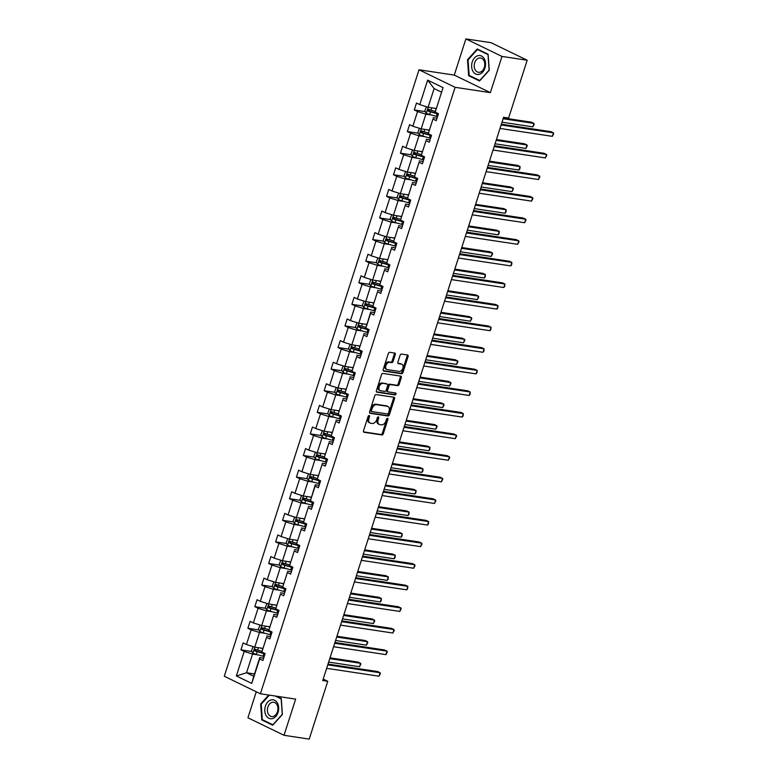 <?xml version="1.0" encoding="UTF-8"?>
<svg xmlns="http://www.w3.org/2000/svg" width="778" height="778" viewBox="0 0 778 778"><rect width="100%" height="100%" fill="white"/><g stroke="black" fill="none" stroke-linecap="round" stroke-linejoin="round"><path stroke-width="1.17" d="M369.151 415.491A1.011 0.681 115.9 0 0 368.15 416.337L363.511 430.769A1.439 0.973 115.9 0 0 364.065 432.276L381.862 434.96A1.439 0.973 115.9 0 0 383.291 433.754L387.921 419.313A1.011 0.681 115.9 0 0 386.54 419.109L385.937 420.976A4.619 3.122 115.9 0 1 381.376 424.846L379.897 424.623A4.619 3.122 115.9 0 1 379.275 424.428A4.619 3.122 115.9 0 1 378.127 419.799L378.73 417.932A1.011 0.681 115.9 0 0 377.34 417.718L376.746 419.585A4.619 3.122 115.9 0 1 372.185 423.456L370.698 423.232A4.619 3.122 115.9 0 1 370.075 423.047A4.619 3.122 115.9 0 1 368.937 418.408L369.531 416.541A1.011 0.681 115.9 0 0 369.151 415.491M395.282 354.574A1.439 0.973 115.9 0 0 394.738 353.066L389.739 352.317A1.439 0.973 115.9 0 0 388.319 353.523L383.165 369.56A1.439 0.973 115.9 0 0 383.719 371.067L401.516 373.751A1.439 0.973 115.9 0 0 402.946 372.536L408.09 356.509A1.439 0.973 115.9 0 0 407.536 355.001L401.506 354.087A1.439 0.973 115.9 0 0 400.077 355.303L397.879 362.159A1.439 0.973 115.9 0 0 398.433 363.666L401.419 364.123A3.861 2.606 115.9 0 1 401.944 364.279A3.861 2.606 115.9 0 1 402.761 368.529A3.861 2.606 115.9 0 1 399.085 371.388L387.376 369.618A3.861 2.606 115.9 0 1 386.851 369.462A3.861 2.606 115.9 0 1 386.024 365.213A3.861 2.606 115.9 0 1 389.71 362.354L391.655 362.645A1.439 0.973 115.9 0 0 393.084 361.439L395.282 354.574L394.31 354.097A1.439 0.973 115.9 0 0 394.29 352.998M490.364 92.631L501.985 56.434L527.173 60.227L491.074 42.702L465.896 38.9L454.264 75.096L419.011 69.777L455.111 87.311L490.364 92.631L454.264 75.096M256.273 691.778L247.929 717.773L284.028 735.298L295.65 699.101L260.397 693.782L455.111 87.311M284.028 735.298L309.206 739.1L327.762 681.304L323.201 679.087M527.173 60.227L508.618 118.023L503.58 117.264L322.724 680.546L327.762 681.304M376.173 394.572A1.439 0.973 115.9 0 0 374.743 395.778L369.599 411.815A1.439 0.973 115.9 0 0 370.153 413.322L387.95 416.006A1.439 0.973 115.9 0 0 389.37 414.8L394.524 398.764A1.439 0.973 115.9 0 0 393.969 397.257L376.173 394.572M376.387 390.682L381.531 374.656A1.439 0.973 115.9 0 1 382.961 373.44L400.758 376.124A1.439 0.973 115.9 0 1 401.302 377.631L399.104 384.497A1.439 0.973 115.9 0 1 397.675 385.703L390.459 384.614A1.439 0.973 115.9 0 0 389.039 385.83L387.57 390.381A1.439 0.973 115.9 0 0 388.125 391.888L395.642 393.026A1.011 0.681 115.9 0 1 395.029 394.923L376.941 392.19A1.439 0.973 115.9 0 1 376.387 390.682M501.985 56.434L465.896 38.9M435.194 112.12L443.061 87.622L435.194 112.12L438.461 113.705L436.234 120.629L432.967 119.044L428.26 133.719L431.527 135.304L429.3 142.228L426.033 140.643L421.326 155.308L424.594 156.903L422.366 163.818L419.099 162.232L414.392 176.907L417.66 178.493L415.433 185.417L412.165 183.832L407.458 198.507L410.726 200.092L408.508 207.016L405.231 205.421L400.524 220.096L403.792 221.681L401.574 228.606L398.307 227.02L393.59 241.695L396.858 243.281L394.641 250.205L391.373 248.62L386.656 263.285L389.924 264.88L387.707 271.794L384.439 270.209L379.722 284.884L382.99 286.469L380.773 293.394L377.505 291.808L372.788 306.483L376.056 308.069A9.346 1.42 -162.2 0 1 374.451 307.689L367.051 305.589L366.526 304.324M419.011 69.777L224.297 676.257L260.397 693.782M370.571 313.398L365.854 328.073L370.698 312.046L370.571 313.398L373.839 314.993L376.056 308.069M365.854 328.073L369.122 329.668L366.905 336.582L363.637 334.997L358.921 349.672L362.188 351.257L359.971 358.181L356.703 356.596L351.987 371.271L355.254 372.856L353.037 379.771L349.769 378.186L345.053 392.861L348.32 394.446L346.103 401.37L342.835 399.785L338.119 414.46L341.386 416.045L339.169 422.969L335.901 421.375L331.185 436.05L334.452 437.644L332.235 444.559L328.968 442.974L324.251 457.649L327.528 459.234L325.301 466.158L322.034 464.573L317.327 479.248L320.594 480.833A9.346 1.42 -162.2 0 1 318.98 480.454L311.579 478.353L311.054 477.089M315.1 486.162L310.393 500.838L315.236 484.811L315.1 486.162L318.367 487.748L320.594 480.833M310.393 500.838L313.66 502.423L311.433 509.347L308.166 507.762L303.459 522.437L306.726 524.022L304.499 530.946L301.232 529.361L296.525 544.026L299.793 545.621L297.566 552.536L294.298 550.95L289.591 565.625L292.859 567.211L290.632 574.135L287.364 572.55L282.657 587.225L285.925 588.81L283.698 595.734L280.43 594.139L275.723 608.814L278.991 610.399L276.764 617.324L273.496 615.738L268.789 630.413L272.057 631.999L269.83 638.923L266.562 637.338L261.855 652.003L265.123 653.598A9.346 1.42 -162.2 0 1 263.518 653.219L256.108 651.118L255.592 649.844M258.374 654.95L252.549 654.074L246.548 672.756L253.764 676.267L259.764 657.575L259.628 658.927L262.896 660.512L265.123 653.598M259.628 658.927L251.761 683.434L236.347 675.946L244.214 651.439L240.947 649.854L243.174 642.929L246.441 644.524L251.148 629.849L247.881 628.264L250.108 621.34L253.375 622.925L258.082 608.25L254.814 606.665L257.041 599.741L260.309 601.326L265.016 586.661L261.748 585.066L263.975 578.151L267.243 579.736L271.95 565.061L268.682 563.476L270.909 556.552L274.177 558.137L278.884 543.462L275.616 541.877L277.843 534.953L281.111 536.548L285.818 521.873L282.55 520.288L284.777 513.363L288.045 514.948L292.752 500.273L289.484 498.688L291.701 491.764L294.979 493.349L299.686 478.684L296.418 477.089L298.635 470.175L301.903 471.76L306.62 457.085L303.352 455.5L305.569 448.575L308.837 450.161L313.553 435.486L310.286 433.9L312.503 426.976L315.771 428.571L320.487 413.896L317.22 412.311L319.437 405.387L322.705 406.972L327.421 392.297L324.154 390.712L326.371 383.787L329.639 385.373L334.355 370.707L331.088 369.112L333.305 362.198L336.573 363.783L341.289 349.108L338.022 347.523L340.239 340.599L343.506 342.184L348.223 327.509L344.955 325.924L347.173 318.999L350.44 320.594L355.157 305.919L351.889 304.324L354.107 297.41L357.374 298.995L362.091 284.32L358.823 282.735L361.041 275.811L364.308 277.396L369.025 262.721L365.757 261.136L367.975 254.221L371.242 255.806L375.959 241.131L372.681 239.546L374.908 232.622L378.176 234.207L382.883 219.532L379.615 217.947L381.842 211.023L385.11 212.618L389.817 197.943L386.549 196.348L388.776 189.433L392.044 191.018L396.751 176.343L393.483 174.758L395.71 167.834L398.978 169.419L403.685 154.744L400.417 153.159L402.644 146.235L405.912 147.83L410.619 133.155L407.351 131.57L409.578 124.645L412.846 126.231L417.553 111.555L414.285 109.97L416.512 103.046L419.78 104.631L427.647 80.134L443.061 87.622M429.135 130.062L421.17 128.856L425.887 114.181L431.712 115.066M425.887 114.181L417.553 111.555M421.17 128.856L412.846 126.231M428.26 133.719L432.967 119.044M436.993 118.275L433.103 117.692M422.201 151.652L414.236 150.455L418.953 135.78L424.778 136.656M418.953 135.78L410.619 133.155M414.236 150.455L405.912 147.83M421.326 155.308L426.033 140.643M430.059 139.875L426.169 139.291M415.267 173.251L407.302 172.055L412.019 157.38L417.844 158.255M412.019 157.38L403.685 154.744M407.302 172.055L398.978 169.419M414.392 176.907L419.099 162.232M423.125 161.474L419.235 160.881M408.333 194.85L400.369 193.644L405.085 178.969L410.91 179.854M405.085 178.969L396.751 176.343M400.369 193.644L392.044 191.018M407.458 198.507L412.165 183.832M416.191 183.063L412.301 182.48M401.399 216.44L393.435 215.243L398.151 200.568L403.976 201.444M398.151 200.568L389.817 197.943M393.435 215.243L385.11 212.618M400.524 220.096L405.231 205.421M409.257 204.663L405.367 204.069M394.465 238.039L386.501 236.833L391.217 222.158L397.043 223.043M391.217 222.158L382.883 219.532M386.501 236.833L378.176 234.207M393.59 241.695L398.307 227.02M402.323 226.252L398.433 225.669M387.532 259.628L379.567 258.432L384.283 243.757L390.109 244.642M384.283 243.757L375.959 241.131M379.567 258.432L371.242 255.806M386.656 263.285L391.373 248.62M395.389 247.851L391.499 247.268M380.598 281.228L372.633 280.031L377.349 265.356L383.175 266.232M377.349 265.356L369.025 262.721M372.633 280.031L364.308 277.396M379.722 284.884L384.439 270.209M388.455 269.451L384.565 268.857M373.664 302.827L365.709 301.621L370.416 286.946L376.241 287.831M370.416 286.946L362.091 284.32M365.709 301.621L357.374 298.995M372.788 306.483L377.505 291.808M381.521 291.04L377.631 290.457M366.73 324.416L358.775 323.22L363.482 308.545L369.307 309.42M363.482 308.545L355.157 305.919M358.775 323.22L350.44 320.594M374.588 312.639L370.698 312.046M359.796 346.016L351.841 344.81L356.548 330.144L362.383 331.02M356.548 330.144L348.223 327.509M351.841 344.81L343.506 342.184M358.921 349.672L363.637 334.997M367.654 334.229L363.764 333.645M352.862 367.605L344.907 366.409L349.614 351.734L355.449 352.619M349.614 351.734L341.289 349.108M344.907 366.409L336.573 363.783M351.987 371.271L356.703 356.596M360.72 355.828L356.83 355.245M345.928 389.204L337.973 388.008L342.68 373.333L348.515 374.208M342.68 373.333L334.355 370.707M337.973 388.008L329.639 385.373M345.053 392.861L349.769 378.186M353.796 377.427L349.896 376.834M338.994 410.803L331.039 409.598L335.746 394.923L341.581 395.808M335.746 394.923L327.421 392.297M331.039 409.598L322.705 406.972M338.119 414.46L342.835 399.785M346.862 399.017L342.972 398.433M332.06 432.393L324.105 431.197L328.812 416.522L334.647 417.397M328.812 416.522L320.487 413.896M324.105 431.197L315.771 428.571M331.185 436.05L335.901 421.375M339.928 420.616L336.038 420.023M325.126 453.992L317.171 452.786L321.878 438.121L327.713 438.996M321.878 438.121L313.553 435.486M317.171 452.786L308.837 450.161M324.251 457.649L328.968 442.974M332.994 442.205L329.104 441.622M318.192 475.591L310.237 474.386L314.944 459.71L320.779 460.595M314.944 459.71L306.62 457.085M310.237 474.386L301.903 471.76M317.327 479.248L322.034 464.573M326.06 463.805L322.17 463.221M311.258 497.181L303.303 495.985L308.01 481.31L313.845 482.185M308.01 481.31L299.686 478.684M303.303 495.985L294.979 493.349M319.126 485.404L315.236 484.811M304.324 518.78L296.369 517.574L301.076 502.899L306.911 503.784M301.076 502.899L292.752 500.273M296.369 517.574L288.045 514.948M303.459 522.437L308.166 507.762M312.192 506.993L308.302 506.41M297.391 540.37L289.435 539.173L294.142 524.498L299.977 525.374M294.142 524.498L285.818 521.873M289.435 539.173L281.111 536.548M296.525 544.026L301.232 529.361M305.258 528.593L301.368 528.009M290.457 561.969L282.502 560.763L287.208 546.098L293.043 546.973M287.208 546.098L278.884 543.462M282.502 560.763L274.177 558.137M289.591 565.625L294.298 550.95M298.324 550.182L294.434 549.599M283.523 583.568L275.568 582.362L280.274 567.687L286.11 568.572M280.274 567.687L271.95 565.061M275.568 582.362L267.243 579.736M282.657 587.225L287.364 572.55M291.39 571.781L287.5 571.198M276.598 605.158L268.634 603.961L273.35 589.286L279.176 590.162M273.35 589.286L265.016 586.661M268.634 603.961L260.309 601.326M275.723 608.814L280.43 594.139M284.456 593.381L280.566 592.787M269.665 626.757L261.7 625.551L266.416 610.876L272.242 611.761M266.416 610.876L258.082 608.25M261.7 625.551L253.375 622.925M268.789 630.413L273.496 615.738M277.522 614.97L273.632 614.387M262.731 648.346L254.766 647.15L259.482 632.475L265.308 633.35M259.482 632.475L251.148 629.849M254.766 647.15L246.441 644.524M261.855 652.003L266.562 637.338M270.588 636.569L266.698 635.986M254.503 673.962L246.548 672.756L236.347 675.946M252.549 654.074L244.214 651.439M441.321 92.086L434.105 88.575L428.104 107.267L436.069 108.463M263.654 658.169L259.764 657.575M253.764 676.267L251.761 683.434M428.104 107.267L419.78 104.631M427.647 80.134L434.105 88.575M264.851 653.462L263.859 653.316M251.897 651.507L240.947 649.854M271.785 631.862L270.793 631.717M258.831 629.908L247.881 628.264M278.719 610.273L277.727 610.117M265.765 608.318L254.814 606.665M285.652 588.674L284.66 588.528M272.699 586.719L261.748 585.066M292.586 567.084L291.594 566.929M279.633 565.129L268.682 563.476M299.52 545.485L298.528 545.339M286.567 543.53L275.616 541.877M306.444 523.886L305.462 523.74M293.501 521.931L282.55 520.288M313.378 502.296L312.396 502.141M300.434 500.342L289.484 498.688M320.312 480.697L319.33 480.551M307.368 478.742L296.418 477.089M327.246 459.098L326.264 458.952M314.302 457.153L303.352 455.5M334.18 437.508L333.198 437.362M321.236 435.554L310.286 433.9M341.114 415.909L340.132 415.763M328.17 413.954L317.22 412.311M348.048 394.32L347.066 394.164M335.104 392.365L324.154 390.712M354.982 372.72L353.99 372.574M342.038 370.766L331.088 369.112M361.916 351.121L360.924 350.975M348.972 349.176L338.022 347.523M368.85 329.532L367.858 329.376M355.906 327.577L344.955 325.924M375.784 307.932L374.792 307.787M362.84 305.978L351.889 304.324M382.718 286.343L381.726 286.187M369.764 284.388L358.823 282.735M389.652 264.744L388.66 264.598M376.698 262.789L365.757 261.136M396.586 243.144L395.594 242.999M383.632 241.199L372.681 239.546M403.519 221.555L402.527 221.399M390.566 219.6L379.615 217.947M410.453 199.956L409.461 199.81M397.5 198.001L386.549 196.348M417.387 178.366L416.395 178.211M404.434 176.412L393.483 174.758M424.321 156.767L423.329 156.621M411.368 154.812L400.417 153.159M431.255 135.168L430.263 135.022M418.301 133.213L407.351 131.57M438.189 113.578L437.197 113.423M425.235 111.624L414.285 109.97M268.75 695.046L260.659 703.954L261.807 719.951L272.679 725.232L282.404 714.515L281.257 698.518L276.53 696.213M468.657 75.69L479.53 80.97L489.255 70.244L488.107 54.246L477.235 48.975L467.51 59.692L468.657 75.69L470.291 75.933M368.626 415.647A1.011 0.681 115.9 0 1 368.558 416.065L367.955 417.942A4.619 3.122 115.9 0 0 369.103 422.571L370.075 423.047M379.275 424.428L378.303 423.961A4.619 3.122 115.9 0 1 377.155 419.323L377.748 417.455A1.011 0.681 115.9 0 0 377.816 417.037M363.54 431.878L380.889 434.494A1.439 0.973 115.9 0 0 382.309 433.278L386.948 418.846A1.011 0.681 115.9 0 0 387.016 418.428M369.618 412.914L386.977 415.54A1.439 0.973 115.9 0 0 388.397 414.324L393.542 398.287A1.439 0.973 115.9 0 0 393.522 397.188M371.466 410.531A1.011 0.681 115.9 0 0 371.855 411.581L387.473 413.945A1.011 0.681 115.9 0 0 388.465 413.099L389.097 411.124A4.619 3.122 115.9 0 0 387.959 406.495A4.619 3.122 115.9 0 0 387.337 406.301L376.659 404.686A4.619 3.122 115.9 0 0 372.098 408.557L371.466 410.531L370.484 410.055A1.011 0.681 115.9 0 0 370.873 411.115L371.602 411.465M387.959 406.495L386.977 406.019A4.619 3.122 115.9 0 0 386.355 405.824L387.337 406.301M370.484 410.055L371.125 408.09A4.619 3.122 115.9 0 1 375.677 404.22L386.355 405.824M387.152 391.412A1.439 0.973 115.9 0 1 386.598 389.904L388.057 385.353A1.439 0.973 115.9 0 1 389.486 384.147L396.702 385.236A1.439 0.973 115.9 0 0 398.122 384.021L400.33 377.165A1.439 0.973 115.9 0 0 400.31 376.056M376.406 391.791L394.057 394.446A1.011 0.681 115.9 0 0 395.078 392.939M382.971 383.486A3.861 2.606 115.9 0 0 379.294 386.345A3.861 2.606 115.9 0 0 380.121 390.595A3.861 2.606 115.9 0 0 380.637 390.76L384.76 391.383A1.439 0.973 115.9 0 0 386.189 390.167L387.648 385.616A1.439 0.973 115.9 0 0 387.094 384.108L381.998 383.019A3.861 2.606 115.9 0 0 378.322 385.878A3.861 2.606 115.9 0 0 379.139 390.128L380.121 390.595M386.481 383.817A1.439 0.973 115.9 0 0 386.121 383.642L387.094 384.108M381.998 383.019L386.121 383.642M386.851 369.462L385.878 368.986A3.861 2.606 115.9 0 1 385.052 364.736A3.861 2.606 115.9 0 1 388.728 361.877L390.682 362.169A1.439 0.973 115.9 0 0 392.112 360.963L394.31 354.097M401.944 364.279L400.962 363.803A3.861 2.606 115.9 0 0 400.446 363.647L401.419 364.123M397.898 363.258L400.446 363.647M383.194 370.659L400.544 373.275A1.439 0.973 115.9 0 0 401.963 372.069L407.118 356.032A1.439 0.973 115.9 0 0 407.089 354.933M261.291 704.051L260.659 703.954M263.441 720.195L261.807 719.951M468.142 59.789L467.51 59.692M253.083 646.615L251.459 650.826L252.967 653.15A3.9 0.593 17.8 0 0 256.283 654.366L263.013 656.253A11.252 1.712 17.8 0 0 264.17 656.564M260.601 648.025L262.643 648.609M261.923 651.274L257.654 650.068A3.9 0.593 -162.2 0 1 255.194 649.241L254.659 650.894A3.9 0.593 17.8 0 0 257.129 651.731L263.859 653.627A11.252 1.712 17.8 0 0 265.016 653.938M328.656 662.088L359.494 666.746L360.603 663.284L358.172 662.097L330.018 657.848M359.494 666.746L360.856 664.159L360.603 663.284L329.765 658.626M327.762 664.859L380.121 672.756L379.012 676.218L326.653 668.321M328.015 664.081L377.68 671.57L380.121 672.756L380.364 673.641L379.012 676.218M260.008 625.026L258.393 629.227L259.901 631.561A3.9 0.593 17.8 0 0 263.217 632.767L269.947 634.654A11.252 1.712 17.8 0 0 271.104 634.974M267.535 626.436L269.577 627.01M268.857 629.674L264.588 628.478A3.9 0.593 -162.2 0 1 262.128 627.642L261.593 629.305A3.9 0.593 17.8 0 0 264.063 630.141L270.793 632.028A11.252 1.712 17.8 0 0 271.95 632.339M272.037 632.037A9.346 1.42 -162.2 0 1 270.443 631.619L263.042 629.519L262.526 628.254M335.59 640.498L366.428 645.147L367.537 641.685L365.106 640.498L336.952 636.258M366.428 645.147L367.79 642.57L367.537 641.685L336.699 637.036M266.942 603.427L265.327 607.628L266.835 609.962A3.9 0.593 17.8 0 0 270.151 611.168L276.88 613.064A11.252 1.712 17.8 0 0 278.038 613.375M274.469 604.837L276.511 605.41M275.791 608.075L271.522 606.879A3.9 0.593 -162.2 0 1 269.062 606.043L268.527 607.706A3.9 0.593 17.8 0 0 270.987 608.542L277.727 610.429A11.252 1.712 17.8 0 0 278.884 610.749M278.971 610.448A9.346 1.42 -162.2 0 1 277.376 610.03L269.976 607.929L269.46 606.655M342.524 618.899L373.362 623.548L374.471 620.085L372.04 618.909L343.886 614.659M373.362 623.548L374.724 620.97L374.471 620.085L343.633 615.437M334.696 643.26L387.055 651.157L385.946 654.619L333.587 646.722M334.948 642.482L384.614 649.98L387.055 651.157L387.298 652.042L385.946 654.619M341.63 621.671L393.989 629.567L392.88 633.029L340.521 625.133M341.882 620.893L391.548 628.381L393.989 629.567L394.232 630.443L392.88 633.029M266.066 715.517A9.56 6.895 -81.4 0 0 275.782 716.431A9.56 6.895 -81.4 0 0 277.406 703.011A9.56 6.895 -81.4 0 0 267.69 702.096A9.56 6.895 -81.4 0 0 266.066 715.517M268.361 714.136A7.235 5.222 -81.4 0 0 271.571 716.557A7.235 5.222 -81.4 0 0 277.075 712.736A7.235 5.222 -81.4 0 0 276.949 704.664A7.235 5.222 -81.4 0 0 273.73 702.242A7.235 5.222 -81.4 0 0 268.235 706.074A7.235 5.222 -81.4 0 0 268.361 714.136M275.295 696.028L281.159 698.877L282.268 714.379L272.845 724.765L262.312 719.65L261.204 704.148L269.373 695.133M472.917 71.255A9.56 6.895 -81.4 0 0 482.632 72.169A9.56 6.895 -81.4 0 0 484.256 58.749A9.56 6.895 -81.4 0 0 474.541 57.835A9.56 6.895 -81.4 0 0 472.917 71.255M475.212 69.874A7.235 5.222 -81.4 0 0 478.421 72.296A7.235 5.222 -81.4 0 0 483.916 68.464A7.235 5.222 -81.4 0 0 483.799 60.402A7.235 5.222 -81.4 0 0 480.58 57.98A7.235 5.222 -81.4 0 0 475.086 61.802A7.235 5.222 -81.4 0 0 475.212 69.874M477.478 49.5L488.01 54.616L489.119 70.117L479.695 80.504L469.163 75.388L468.055 59.887L477.478 49.5L478.703 49.685M273.875 581.827L272.261 586.038L273.759 588.372A3.9 0.593 17.8 0 0 277.085 589.578L283.814 591.465A11.252 1.712 17.8 0 0 284.972 591.776M281.403 583.247L283.445 583.821M282.725 586.486L278.456 585.28A3.9 0.593 -162.2 0 1 275.995 584.453L275.461 586.116A3.9 0.593 17.8 0 0 277.921 586.943L284.66 588.839A11.252 1.712 17.8 0 0 285.808 589.15M285.905 588.849A9.346 1.42 -162.2 0 1 284.31 588.431L276.91 586.33L276.394 585.066M349.458 597.3L380.296 601.958L381.405 598.496L378.974 597.31L350.82 593.06M380.296 601.958L381.21 600.762L381.405 598.496L350.567 593.838M348.563 600.071L400.923 607.968L399.804 611.43L347.455 603.534M348.816 599.293L398.482 606.782L400.923 607.968L401.166 608.853L399.804 611.43M280.809 560.238L279.185 564.439L280.693 566.773A3.9 0.593 17.8 0 0 284.019 567.979L290.748 569.875A11.252 1.712 17.8 0 0 291.906 570.186M288.327 561.648L290.379 562.222M289.659 564.886L285.39 563.69A3.9 0.593 -162.2 0 1 282.929 562.854L282.395 564.517A3.9 0.593 17.8 0 0 284.855 565.353L291.594 567.24A11.252 1.712 17.8 0 0 292.742 567.551M292.839 567.259A9.346 1.42 -162.2 0 1 291.244 566.831L283.844 564.731L283.328 563.466M356.392 575.71L387.23 580.359L388.339 576.897L385.907 575.71L357.744 571.47M387.23 580.359L388.144 579.163L388.339 576.897L357.501 572.248M355.497 578.472L407.857 586.379L406.738 589.831L354.389 581.934M355.75 577.694L405.416 585.192L407.857 586.379L407.653 588.635L406.738 589.831M287.743 538.639L286.119 542.85L287.627 545.174A3.9 0.593 17.8 0 0 290.953 546.389L297.682 548.276A11.252 1.712 17.8 0 0 298.84 548.587M295.261 540.049L297.313 540.622M296.593 543.297L292.324 542.091A3.9 0.593 -162.2 0 1 289.863 541.264L289.328 542.918A3.9 0.593 17.8 0 0 291.789 543.754L298.519 545.65A11.252 1.712 17.8 0 0 299.676 545.962M299.773 545.66A9.346 1.42 -162.2 0 1 298.178 545.242L290.778 543.141L290.262 541.867M363.316 554.111L394.164 558.769L395.273 555.307L392.832 554.121L364.678 549.871M394.164 558.769L395.078 557.573L395.273 555.307L364.435 550.649M362.431 556.883L414.791 564.779L413.672 568.241L361.323 560.345M362.684 556.105L412.35 563.593L414.791 564.779L415.034 565.664L413.672 568.241M294.677 517.039L293.053 521.25L294.561 523.584A3.9 0.593 17.8 0 0 297.877 524.79L304.616 526.677A11.252 1.712 17.8 0 0 305.773 526.998M302.195 518.459L304.247 519.033M303.527 521.698L299.258 520.501A3.9 0.593 -162.2 0 1 296.797 519.665L296.262 521.328A3.9 0.593 17.8 0 0 298.723 522.155L305.453 524.051A11.252 1.712 17.8 0 0 306.61 524.362M306.707 524.061A9.346 1.42 -162.2 0 1 305.112 523.643L297.711 521.542L297.196 520.278M370.25 532.512L401.098 537.17L402.207 533.708L399.766 532.522L371.612 528.281M401.098 537.17L402.012 535.974L402.207 533.708L371.369 529.059M369.365 535.283L421.725 543.18L420.606 546.642L368.257 538.746M369.618 534.505L419.284 542.003L421.725 543.18L421.968 544.065L420.606 546.642M301.611 495.45L299.987 499.651L301.494 501.985A3.9 0.593 17.8 0 0 304.811 503.191L311.55 505.087A11.252 1.712 17.8 0 0 312.698 505.399M309.129 496.86L311.181 497.434M310.461 500.098L306.192 498.902A3.9 0.593 -162.2 0 1 303.731 498.066L303.196 499.729A3.9 0.593 17.8 0 0 305.657 500.565L312.386 502.452A11.252 1.712 17.8 0 0 313.544 502.773M313.641 502.471A9.346 1.42 -162.2 0 1 312.046 502.043L304.645 499.953L304.12 498.679M377.184 510.922L408.032 515.571L409.14 512.109L406.7 510.932L378.546 506.682M408.032 515.571L408.946 514.375L409.14 512.109L378.303 507.46M376.299 513.694L428.659 521.591L427.54 525.053L375.191 517.156M376.552 512.916L426.218 520.404L428.659 521.591L428.454 523.857L427.54 525.053M308.545 473.851L306.921 478.062L308.428 480.396A3.9 0.593 17.8 0 0 311.745 481.601L318.484 483.488A11.252 1.712 17.8 0 0 319.632 483.799M316.062 475.261L318.114 475.844M317.395 478.509L313.126 477.303A3.9 0.593 -162.2 0 1 310.665 476.476L310.13 478.139A3.9 0.593 17.8 0 0 312.591 478.966L319.32 480.862A11.252 1.712 17.8 0 0 320.478 481.174M384.118 489.323L414.966 493.981L416.074 490.519L413.633 489.333L385.48 485.083M414.966 493.981L415.88 492.785L416.074 490.519L385.236 485.861M383.233 492.095L435.592 499.991L434.474 503.454L382.124 495.557M383.486 491.317L433.151 498.805L435.592 499.991L435.836 500.876L434.474 503.454M315.479 452.261L313.855 456.462L315.362 458.796A3.9 0.593 17.8 0 0 318.679 460.002L325.408 461.899A11.252 1.712 17.8 0 0 326.566 462.21M322.996 453.671L325.048 454.245M324.329 456.91L320.059 455.714A3.9 0.593 -162.2 0 1 317.599 454.877L317.064 456.54A3.9 0.593 17.8 0 0 319.525 457.376L326.254 459.263A11.252 1.712 17.8 0 0 327.412 459.574M327.509 459.283A9.346 1.42 -162.2 0 1 325.914 458.855L318.513 456.754L317.988 455.49M391.052 467.734L421.9 472.382L423.008 468.92L420.567 467.734L392.413 463.494M421.9 472.382L422.814 471.186L423.008 468.92L392.17 464.272M322.413 430.662L320.789 434.873L322.296 437.197A3.9 0.593 17.8 0 0 325.612 438.413L332.342 440.299A11.252 1.712 17.8 0 0 333.499 440.611M329.93 432.072L331.982 432.646M331.263 435.32L326.993 434.114A3.9 0.593 -162.2 0 1 324.533 433.278L323.998 434.941A3.9 0.593 17.8 0 0 326.459 435.777L333.188 437.664A11.252 1.712 17.8 0 0 334.346 437.985M334.443 437.683A9.346 1.42 -162.2 0 1 332.848 437.265L325.447 435.165L324.922 433.891M397.986 446.134L428.834 450.783L429.942 447.331L427.501 446.144L399.347 441.894M428.834 450.783L429.748 449.587L429.942 447.331L399.104 442.672M329.347 409.063L327.723 413.274L329.23 415.608A3.9 0.593 17.8 0 0 332.546 416.814L339.276 418.7A11.252 1.712 17.8 0 0 340.433 419.021M336.864 410.483L338.916 411.056M338.197 413.721L333.927 412.525A3.9 0.593 -162.2 0 1 331.467 411.688L330.932 413.351A3.9 0.593 17.8 0 0 333.392 414.178L340.122 416.074A11.252 1.712 17.8 0 0 341.279 416.386M341.377 416.084A9.346 1.42 -162.2 0 1 339.782 415.666L332.381 413.565L331.856 412.301M404.92 424.535L435.768 429.193L436.876 425.731L434.435 424.545L406.281 420.295M435.768 429.193L437.119 426.616L436.876 425.731L406.028 421.083M336.281 387.473L334.657 391.674L336.164 394.008A3.9 0.593 17.8 0 0 339.48 395.214L346.21 397.111A11.252 1.712 17.8 0 0 347.367 397.422M343.798 388.883L345.85 389.457M345.131 392.122L340.861 390.926A3.9 0.593 -162.2 0 1 338.401 390.089L337.866 391.752A3.9 0.593 17.8 0 0 340.326 392.589L347.056 394.475A11.252 1.712 17.8 0 0 348.213 394.796M348.311 394.495A9.346 1.42 -162.2 0 1 346.716 394.067L339.315 391.976L338.79 390.702M411.854 402.946L442.701 407.594L443.81 404.132L441.369 402.955L413.215 398.706M442.701 407.594L444.053 405.017L443.81 404.132L412.962 399.484M343.215 365.874L341.591 370.085L343.098 372.409A3.9 0.593 17.8 0 0 346.414 373.625L353.144 375.511A11.252 1.712 17.8 0 0 354.301 375.823M350.732 367.284L352.784 367.868M352.064 370.532L347.795 369.326A3.9 0.593 -162.2 0 1 345.335 368.5L344.8 370.153A3.9 0.593 17.8 0 0 347.26 370.989L353.99 372.886A11.252 1.712 17.8 0 0 355.147 373.197M355.245 372.895A9.346 1.42 -162.2 0 1 353.65 372.477L346.249 370.377L345.724 369.103M418.788 381.346L449.635 386.005L450.744 382.543L448.303 381.356L420.149 377.106M449.635 386.005L450.987 383.418L450.744 382.543L419.896 377.884M350.149 344.284L348.525 348.486L350.032 350.82A3.9 0.593 17.8 0 0 353.348 352.026L360.078 353.922A11.252 1.712 17.8 0 0 361.235 354.233M357.666 345.695L359.718 346.268M358.998 348.933L354.729 347.737A3.9 0.593 -162.2 0 1 352.269 346.9L351.734 348.563A3.9 0.593 17.8 0 0 354.194 349.4L360.924 351.286A11.252 1.712 17.8 0 0 362.081 351.598M362.178 351.306A9.346 1.42 -162.2 0 1 360.584 350.878L353.183 348.777L352.658 347.513M425.722 359.757L456.569 364.405L457.678 360.943L455.237 359.757L427.083 355.517M456.569 364.405L457.921 361.828L457.678 360.943L426.83 356.295M357.083 322.685L355.458 326.886L356.966 329.22A3.9 0.593 17.8 0 0 360.282 330.426L367.012 332.323A11.252 1.712 17.8 0 0 368.169 332.634M364.6 324.095L366.652 324.669M365.932 327.334L361.663 326.138A3.9 0.593 -162.2 0 1 359.203 325.301L358.668 326.964A3.9 0.593 17.8 0 0 361.128 327.801L367.858 329.687A11.252 1.712 17.8 0 0 369.015 330.008M369.112 329.707A9.346 1.42 -162.2 0 1 367.517 329.289L360.117 327.188L359.592 325.914M432.656 338.158L463.503 342.806L464.612 339.354L462.171 338.167L434.017 333.918M463.503 342.806L464.855 340.229L464.612 339.354L433.764 334.696M364.016 301.086L362.392 305.297L363.9 307.631A3.9 0.593 17.8 0 0 367.216 308.837L373.946 310.723A11.252 1.712 17.8 0 0 375.103 311.044M371.534 302.506L373.586 303.08M372.866 305.744L368.597 304.548A3.9 0.593 -162.2 0 1 366.137 303.712L365.602 305.375A3.9 0.593 17.8 0 0 368.062 306.201L374.792 308.098A11.252 1.712 17.8 0 0 375.949 308.409M439.589 316.558L470.437 321.217L471.546 317.755L469.105 316.568L440.951 312.318M470.437 321.217L471.789 318.63L471.546 317.755L440.698 313.106M370.95 279.496L369.326 283.698L370.834 286.032A3.9 0.593 17.8 0 0 374.15 287.238L380.88 289.134A11.252 1.712 17.8 0 0 382.037 289.445M378.468 280.907L380.52 281.48M379.8 284.145L375.531 282.949A3.9 0.593 -162.2 0 1 373.07 282.113L372.536 283.776A3.9 0.593 17.8 0 0 374.996 284.612L381.726 286.499A11.252 1.712 17.8 0 0 382.883 286.81M382.98 286.518A9.346 1.42 -162.2 0 1 381.385 286.09L373.985 283.999L373.459 282.725M446.523 294.969L477.371 299.618L478.48 296.155L476.039 294.979L447.885 290.729M477.371 299.618L478.723 297.04L478.48 296.155L447.632 291.507M377.884 257.897L376.26 262.108L377.768 264.432A3.9 0.593 17.8 0 0 381.084 265.648L387.814 267.535A11.252 1.712 17.8 0 0 388.971 267.846M385.402 259.307L387.444 259.891M386.734 262.556L382.465 261.35A3.9 0.593 -162.2 0 1 380.004 260.523L379.469 262.176A3.9 0.593 17.8 0 0 381.93 263.013L388.66 264.909A11.252 1.712 17.8 0 0 389.817 265.22M389.914 264.919A9.346 1.42 -162.2 0 1 388.319 264.501L380.919 262.4L380.393 261.126M453.457 273.37L484.295 278.028L485.414 274.566L482.973 273.379L454.819 269.13M484.295 278.028L485.209 276.832L485.414 274.566L454.566 269.908M390.167 470.496L442.517 478.402L441.408 481.854L389.058 473.958M390.42 469.718L440.085 477.215L442.517 478.402L442.77 479.277L441.408 481.854M397.101 448.906L449.451 456.803L448.342 460.265L395.992 452.368M397.354 448.128L447.019 455.616L449.451 456.803L449.703 457.678L448.342 460.265M404.035 427.307L456.385 435.203L455.276 438.666L402.926 430.769M404.288 426.529L453.953 434.027L456.385 435.203L456.637 436.088L455.276 438.666M410.969 405.717L463.318 413.614L462.21 417.076L409.86 409.17M411.212 404.939L460.887 412.428L463.318 413.614L463.124 415.88L462.21 417.076M417.903 384.118L470.252 392.015L469.144 395.477L416.784 387.58M418.146 383.34L467.821 390.828L470.252 392.015L470.058 394.281L469.144 395.477M424.837 362.519L477.186 370.425L476.078 373.878L423.718 365.981M425.08 361.741L474.745 369.239L477.186 370.425L476.992 372.681L476.078 373.878M431.771 340.929L484.12 348.826L483.012 352.288L430.652 344.391M432.014 340.151L481.679 347.64L484.12 348.826L483.926 351.092L483.012 352.288M438.704 319.33L491.054 327.227L489.946 330.689L437.586 322.792M438.948 318.552L488.613 326.05L491.054 327.227L490.86 329.493L489.946 330.689M445.638 297.741L497.988 305.637L496.879 309.099L444.52 301.193M445.882 296.953L495.547 304.451L497.988 305.637L497.794 307.903L496.879 309.099M452.572 276.141L504.922 284.038L503.813 287.5L451.454 279.603M452.815 275.363L502.481 282.852L504.922 284.038L504.728 286.304L503.813 287.5M384.818 236.308L383.194 240.509L384.702 242.843A3.9 0.593 17.8 0 0 388.018 244.049L394.747 245.936A11.252 1.712 17.8 0 0 395.905 246.256M392.336 237.718L394.378 238.292M393.668 240.956L389.399 239.76A3.9 0.593 -162.2 0 1 386.938 238.924L386.403 240.587A3.9 0.593 17.8 0 0 388.864 241.423L395.594 243.31A11.252 1.712 17.8 0 0 396.751 243.621M396.848 243.329A9.346 1.42 -162.2 0 1 395.253 242.901L387.852 240.801L387.327 239.536M460.391 251.78L491.229 256.429L492.348 252.967L489.907 251.78L461.753 247.54M491.229 256.429L492.591 253.852L492.348 252.967L461.5 248.318M459.497 254.542L511.856 262.439L510.747 265.901L458.388 258.004M459.749 253.764L509.415 261.262L511.856 262.439L511.661 264.705L510.747 265.901M391.752 214.709L390.128 218.91L391.635 221.244A3.9 0.593 17.8 0 0 394.952 222.45L401.681 224.346A11.252 1.712 17.8 0 0 402.839 224.657M399.27 216.119L401.312 216.692M400.592 219.357L396.333 218.161A3.9 0.593 -162.2 0 1 393.863 217.325L393.337 218.988A3.9 0.593 17.8 0 0 395.798 219.824L402.527 221.711A11.252 1.712 17.8 0 0 403.685 222.031M403.782 221.73A9.346 1.42 -162.2 0 1 402.187 221.312L394.786 219.211L394.261 217.937M467.325 230.181L498.163 234.83L499.281 231.377L496.841 230.191L468.687 225.941M498.163 234.83L499.077 233.633L499.281 231.377L468.434 226.719M466.43 232.953L518.79 240.849L517.681 244.311L465.322 236.415M466.683 232.175L516.349 239.663L518.79 240.849L519.033 241.725L517.681 244.311M398.686 193.109L397.062 197.32L398.569 199.654A3.9 0.593 17.8 0 0 401.886 200.86L408.615 202.747A11.252 1.712 17.8 0 0 409.773 203.058M406.204 194.529L408.246 195.103M407.526 197.768L403.267 196.571A3.9 0.593 -162.2 0 1 400.796 195.735L400.271 197.398A3.9 0.593 17.8 0 0 402.732 198.225L409.461 200.121A11.252 1.712 17.8 0 0 410.619 200.432M410.716 200.131A9.346 1.42 -162.2 0 1 409.121 199.713L401.72 197.612L401.195 196.348M474.259 208.582L505.097 213.24L506.215 209.778L503.774 208.592L475.621 204.342M505.097 213.24L506.011 212.044L506.215 209.778L475.368 205.12M473.364 211.353L525.724 219.25L524.615 222.712L472.256 214.816M473.617 210.575L523.283 218.064L525.724 219.25L525.967 220.135L524.615 222.712M405.62 171.52L403.996 175.721L405.503 178.055A3.9 0.593 17.8 0 0 408.82 179.261L415.549 181.157A11.252 1.712 17.8 0 0 416.707 181.469M413.137 172.93L415.18 173.504M414.46 176.168L410.201 174.972A3.9 0.593 -162.2 0 1 407.73 174.136L407.205 175.799A3.9 0.593 17.8 0 0 409.666 176.635L416.395 178.522A11.252 1.712 17.8 0 0 417.553 178.833M417.65 178.541A9.346 1.42 -162.2 0 1 416.055 178.113L408.654 176.013L408.129 174.749M481.193 186.992L512.031 191.641L513.149 188.179L510.708 187.002L482.555 182.752M512.031 191.641L513.392 189.064L513.149 188.179L482.302 183.53M480.298 189.764L532.658 197.661L531.549 201.123L479.19 193.216M480.551 188.976L530.217 196.474L532.658 197.661L532.901 198.536L531.549 201.123M412.554 149.921L410.93 154.132L412.437 156.456A3.9 0.593 17.8 0 0 415.753 157.671L422.483 159.558A11.252 1.712 17.8 0 0 423.64 159.869M420.071 151.331L422.114 151.914M421.394 154.579L417.125 153.373A3.9 0.593 -162.2 0 1 414.664 152.546L414.139 154.2A3.9 0.593 17.8 0 0 416.6 155.036L423.329 156.932A11.252 1.712 17.8 0 0 424.487 157.244M424.584 156.942A9.346 1.42 -162.2 0 1 422.989 156.524L415.588 154.423L415.063 153.149M488.127 165.393L518.965 170.051L520.083 166.589L517.642 165.403L489.488 161.153M518.965 170.051L519.879 168.855L520.083 166.589L489.236 161.931M487.232 168.165L539.592 176.061L538.483 179.524L486.124 171.627M487.485 167.387L537.151 174.875L539.592 176.061L539.835 176.946L538.483 179.524M419.488 128.331L417.864 132.532L419.371 134.866A3.9 0.593 17.8 0 0 422.687 136.072L429.417 137.959A11.252 1.712 17.8 0 0 430.574 138.28M427.005 129.741L429.048 130.315M428.328 132.98L424.059 131.783A3.9 0.593 -162.2 0 1 421.598 130.947L421.063 132.61A3.9 0.593 17.8 0 0 423.533 133.446L430.263 135.333A11.252 1.712 17.8 0 0 431.42 135.644M431.508 135.343A9.346 1.42 -162.2 0 1 429.923 134.925L422.522 132.824L421.997 131.56M495.061 143.804L525.899 148.452L527.017 144.99L524.576 143.804L496.422 139.563M525.899 148.452L527.26 145.875L527.017 144.99L496.17 140.341M494.166 146.565L546.526 154.462L545.417 157.924L493.058 150.028M494.419 145.787L544.085 153.285L546.526 154.462L546.769 155.347L545.417 157.924M426.422 106.732L424.798 110.933L426.305 113.267A3.9 0.593 17.8 0 0 429.621 114.473L436.351 116.369A11.252 1.712 17.8 0 0 437.508 116.681M433.939 108.142L435.981 108.716M435.262 111.38L430.993 110.184A3.9 0.593 -162.2 0 1 428.532 109.348L427.997 111.011A3.9 0.593 17.8 0 0 430.467 111.847L437.197 113.734A11.252 1.712 17.8 0 0 438.354 114.055M438.442 113.753A9.346 1.42 -162.2 0 1 436.847 113.335L429.446 111.235L428.931 109.961M501.995 122.204L532.833 126.853L533.941 123.391L531.51 122.214L503.356 117.964M532.833 126.853L534.194 124.276L533.941 123.391L503.103 118.742M501.1 124.976L553.459 132.873L552.351 136.335L499.991 128.438M501.353 124.198L551.019 131.686L553.459 132.873L553.703 133.748L552.351 136.335M367.955 417.942L368.937 418.408M377.748 417.455L378.73 417.932M377.155 419.323L378.127 419.799M386.948 418.846L387.921 419.313M382.309 433.278L383.291 433.754M380.889 434.494L381.862 434.96M368.558 416.065L369.531 416.541M393.542 398.287L394.524 398.764M388.397 414.324L389.37 414.8M386.977 415.54L387.95 416.006M375.677 404.22L376.659 404.686M371.125 408.09L372.098 408.557M400.33 377.165L401.302 377.631M398.122 384.021L399.104 384.497M396.702 385.236L397.675 385.703M389.486 384.147L390.459 384.614M388.057 385.353L389.039 385.83M386.598 389.904L387.57 390.381M394.057 394.446L395.029 394.923M392.112 360.963L393.084 361.439M390.682 362.169L391.655 362.645M388.728 361.877L389.71 362.354M407.118 356.032L408.09 356.509M401.963 372.069L402.946 372.536M400.544 373.275L401.516 373.751M254.834 647.16L252.928 653.092M263.859 653.627L263.013 656.253M257.129 651.731L256.283 654.366M258.422 647.704L257.654 650.068M256.108 651.118L254.659 650.894M261.768 625.561L259.862 631.503M270.793 632.028L269.947 634.654M264.063 630.141L263.217 632.767M265.356 626.105L264.588 628.478M263.042 629.519L261.593 629.305M268.702 603.971L266.796 609.903M277.727 610.429L276.88 613.064M270.987 608.542L270.151 611.168M272.29 604.506L271.522 606.879M269.976 607.929L268.527 607.706M275.636 582.372L273.73 588.314M284.66 588.839L283.814 591.465M277.921 586.943L277.085 589.578M279.224 582.917L278.456 585.28M276.91 586.33L275.461 586.116M282.57 560.773L280.664 566.715M291.594 567.24L290.748 569.875M284.855 565.353L284.019 567.979M286.158 561.317L285.39 563.69M283.844 564.731L282.395 564.517M289.494 539.183L287.588 545.115M298.519 545.65L297.682 548.276M291.789 543.754L290.953 546.389M293.082 539.728L292.324 542.091M290.778 543.141L289.328 542.918M296.428 517.584L294.522 523.526M305.453 524.051L304.616 526.677M298.723 522.155L297.877 524.79M300.016 518.129L299.258 520.501M297.711 521.542L296.262 521.328M303.362 495.994L301.456 501.927M312.386 502.452L311.55 505.087M305.657 500.565L304.811 503.191M306.95 496.529L306.192 498.902M304.645 499.953L303.196 499.729M310.296 474.395L308.389 480.337M319.32 480.862L318.484 483.488M312.591 478.966L311.745 481.601M313.884 474.94L313.126 477.303M311.579 478.353L310.13 478.139M317.229 452.796L315.323 458.738M326.254 459.263L325.408 461.899M319.525 457.376L318.679 460.002M320.818 453.341L320.059 455.714M318.513 456.754L317.064 456.54M324.163 431.207L322.257 437.139M333.188 437.664L332.342 440.299M326.459 435.777L325.612 438.413M327.752 431.741L326.993 434.114M325.447 435.165L323.998 434.941M331.097 409.607L329.191 415.549M340.122 416.074L339.276 418.7M333.392 414.178L332.546 416.814M334.686 410.152L333.927 412.525M332.381 413.565L330.932 413.351M338.031 388.018L336.125 393.95M347.056 394.475L346.21 397.111M340.326 392.589L339.48 395.214M341.62 388.553L340.861 390.926M339.315 391.976L337.866 391.752M344.965 366.419L343.059 372.351M353.99 372.886L353.144 375.511M347.26 370.989L346.414 373.625M348.554 366.963L347.795 369.326M346.249 370.377L344.8 370.153M351.899 344.819L349.993 350.761M360.924 351.286L360.078 353.922M354.194 349.4L353.348 352.026M355.488 345.364L354.729 347.737M353.183 348.777L351.734 348.563M358.833 323.23L356.927 329.162M367.858 329.687L367.012 332.323M361.128 327.801L360.282 330.426M362.422 323.765L361.663 326.138M360.117 327.188L358.668 326.964M365.767 301.631L363.861 307.573M374.792 308.098L373.946 310.723M368.062 306.201L367.216 308.837M369.356 302.175L368.597 304.548M367.051 305.589L365.602 305.375M372.701 280.041L370.795 285.973M381.726 286.499L380.88 289.134M374.996 284.612L374.15 287.238M376.289 280.576L375.531 282.949M373.985 283.999L372.536 283.776M379.635 258.442L377.729 264.374M388.66 264.909L387.814 267.535M381.93 263.013L381.084 265.648M383.223 258.986L382.465 261.35M380.919 262.4L379.469 262.176M386.569 236.843L384.663 242.785M395.594 243.31L394.747 245.936M388.864 241.423L388.018 244.049M390.157 237.387L389.399 239.76M387.852 240.801L386.403 240.587M393.503 215.253L391.597 221.185M402.527 221.711L401.681 224.346M395.798 219.824L394.952 222.45M397.091 215.788L396.333 218.161M394.786 219.211L393.337 218.988M400.437 193.654L398.531 199.596M409.461 200.121L408.615 202.747M402.732 198.225L401.886 200.86M404.025 194.199L403.267 196.571M401.72 197.612L400.271 197.398M407.371 172.064L405.464 177.997M416.395 178.522L415.549 181.157M409.666 176.635L408.82 179.261M410.959 172.599L410.201 174.972M408.654 176.013L407.205 175.799M414.304 150.465L412.398 156.397M423.329 156.932L422.483 159.558M416.6 155.036L415.753 157.671M417.893 151.01L417.125 153.373M415.588 154.423L414.139 154.2M421.238 128.866L419.332 134.808M430.263 135.333L429.417 137.959M423.533 133.446L422.687 136.072M424.827 129.411L424.059 131.783M422.522 132.824L421.063 132.61M428.172 107.276L426.266 113.209M437.197 113.734L436.351 116.369M430.467 111.847L429.621 114.473M431.761 107.811L430.993 110.184M429.446 111.235L427.997 111.011M370.736 411.066L371.719 411.543M386.958 391.353L387.93 391.83M386.316 383.7L387.288 384.167"/></g></svg>
